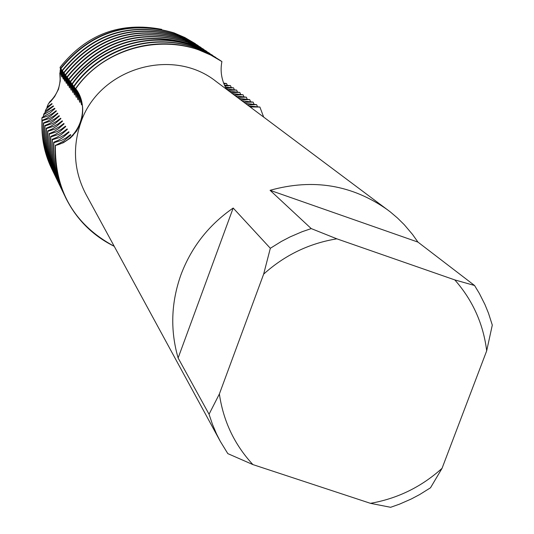 <?xml version="1.0" encoding="UTF-8"?>
<svg xmlns="http://www.w3.org/2000/svg" width="534" height="534" viewBox="0 0 534 534"><rect width="100%" height="100%" fill="white"/><g stroke="black" fill="none" stroke-linecap="round" stroke-linejoin="round"><path stroke-width="0.8" d="M55.256 145.255C54.261 163.571 57.672 180.939 65.488 197.353L65.609 197.607C76.389 219.334 92.589 235.574 114.229 246.321C74.48 224.801 54.862 191.185 55.369 145.475C79.446 139.808 90.84 108.208 75.735 88.724L75.881 88.938C82.977 99.324 84.539 110.732 80.567 123.16L76.656 130.963L70.515 137.966L63.379 142.712L55.369 145.475L63.579 141.103L70.788 135.009L70.535 134.588L66.236 137.832L61.604 140.302L53.901 142.705L53.674 142.271L58.5 140.175L63.005 137.425L69.066 132.138L68.813 131.724L64.561 134.942L59.968 137.392L52.345 139.774L52.118 139.354L56.904 137.278L61.37 134.555L67.371 129.328L67.124 128.921L62.912 132.105L58.373 134.535L50.823 136.898L50.603 136.484L55.342 134.435L59.761 131.744L65.709 126.565L65.468 126.171L61.297 129.328L56.798 131.731L49.322 134.081L49.108 133.674L53.807 131.651L58.186 128.981L64.08 123.861L63.846 123.467L59.715 126.598L55.262 128.988L47.86 131.317L47.646 130.917L52.299 128.914L56.644 126.278L62.485 121.205L62.251 120.817L58.159 123.921L53.747 126.291L46.418 128.601L46.211 128.207L50.817 126.224L55.129 123.614L60.916 118.595L60.689 118.221L56.631 121.291L52.265 123.641L45.003 125.937L44.796 125.55L49.368 123.588L53.64 121.004L59.374 116.032L59.147 115.664L55.135 118.715L50.81 121.044L43.614 123.321L43.414 122.94L47.947 121.004L52.172 118.448L57.859 113.522L57.645 113.161L53.667 116.178L49.375 118.495L42.253 120.751L42.053 120.377L46.545 118.461L50.737 115.931L56.377 111.052L56.163 110.698L52.452 113.542L48.487 115.751L41.892 118.014L42.273 117.28L49.909 113.048L54.915 108.629L54.708 108.282L43.568 114.697L44.242 113.295L53.487 106.246L53.28 105.906L45.256 111.099L46.251 108.883L52.078 103.91L51.871 103.569L46.999 107.134L48.36 103.856L54.648 96.601L58.506 89.225L54.648 96.601L50.39 101.927L50.496 101.28L49.248 102.334C57.812 94.304 61.323 84.485 59.795 72.878L60.235 80.981L58.506 89.225L60.235 80.981L60.122 70.468L61.737 76.923L60.295 69.093L63.232 79.025L60.249 68.078L64.754 81.168L63.232 73.986L60.095 67.491M370.462 503.328C397.563 498.576 421.426 486.908 442.045 468.331L430.497 487.796L419.691 494.544L411.247 499.003L399.599 504.116L390.621 507.3L370.462 503.328L252.889 464.587C234.506 444.729 223.339 421.199 219.374 393.985L209.048 414.237L178.122 358C170.139 330.326 171.074 302.604 180.926 274.836C191.312 247.235 208.727 224.968 233.178 208.04L270.331 248.283L281.418 241.415L290.082 236.902L302.024 231.756L311.229 228.585L270.077 190.311L417.955 242.102L474.552 285.49L454.794 279.909L336.854 238.832L311.229 228.585M252.889 464.587L227.811 453.62L220.288 441.344L216.504 433.868L212.412 424.203L209.048 414.237M220.288 441.344L85.901 194.229C74.079 171.481 72.317 147.798 80.607 123.18C98.256 68.712 172.208 46.231 216.177 81.528L390.334 211.931L397.563 218.086L404.305 224.747L412.482 234.379L417.955 242.102M248.791 105.939L259.904 107.047L250.166 106.967M226.509 89.258C221.557 80.3 220.028 71.075 221.91 61.577L210.663 55.015L198.928 49.982C155.654 33.816 102.635 50.269 75.601 88.544L75.735 88.724C107.795 42.613 176.707 30.071 221.91 61.577C176.707 30.071 107.795 42.613 75.735 88.724C90.84 108.208 79.446 139.808 55.369 145.475C54.375 163.804 57.792 181.18 65.609 197.607M49.121 103.169L49.248 102.334M259.904 107.047L263.649 117.059L259.904 107.047M270.077 190.311C313.171 178.303 352.42 184.864 387.817 210.002M270.331 248.283L263.649 274.129C284.755 255.125 309.153 243.357 336.854 238.832M263.649 274.129L219.374 393.985M442.045 468.331L486.688 350.818L492.295 325.066L488.49 313.211L484.959 304.574L479.372 293.466L474.552 285.49M454.794 279.909C472.683 300.201 483.317 323.838 486.688 350.818M178.122 358L233.178 208.04M218.927 59.654L207.572 52.919L195.951 47.94C153.091 31.92 100.586 48.214 73.819 86.114L78.845 95.079L81.615 104.884L79.686 96.233L75.601 88.544M74.072 86.468C100.879 48.507 153.465 32.194 196.378 48.234L208.02 53.226L218.947 59.574M215.789 57.532L204.542 50.87L193.034 45.931C150.575 30.064 98.576 46.191 72.07 83.731L77.043 92.602L79.78 102.308L77.871 93.737L73.819 86.114M72.324 84.072C98.863 46.485 150.942 30.331 193.455 46.224L204.983 51.164L215.803 57.458M212.712 55.449L201.572 48.854L190.171 43.962C142.324 29.984 102.388 42.46 70.355 81.388L75.274 90.166L77.984 99.778L76.088 91.281L72.07 83.731M70.601 81.729C102.682 42.747 142.678 30.251 190.585 44.249L202.006 49.148L212.726 55.382M209.688 53.413L198.661 46.879L187.361 42.032C139.961 28.182 100.399 40.537 68.672 79.092L73.538 87.783L76.215 97.295L74.339 88.878L70.355 81.388M68.913 79.426C100.686 40.818 140.302 28.442 187.768 42.313L199.082 47.166L209.702 53.34M206.725 51.411L195.798 44.936L184.604 40.137C137.638 26.406 98.45 38.648 67.017 76.843L71.843 85.447L74.486 94.858L72.617 86.515L68.672 79.092M67.257 77.17C98.73 38.922 137.979 26.667 184.998 40.41L196.212 45.216L206.738 51.337M203.814 49.442L192.994 43.034L181.894 38.274C135.362 24.671 96.534 36.793 65.395 74.633L70.168 83.15L72.791 92.469L70.935 84.205L67.017 76.843M65.635 74.954C96.808 37.06 135.696 24.924 182.288 38.541L193.395 43.314L203.828 49.375M200.958 47.513L190.237 41.165L179.237 36.446C133.126 22.962 94.651 34.97 63.806 72.464L68.532 80.894L71.122 90.126L69.286 81.929L65.395 74.633M64.04 72.778C94.925 35.231 133.453 23.209 179.624 36.712L190.631 41.438L200.971 47.453M198.154 45.617L187.527 39.336L176.634 34.657C130.937 21.287 92.803 33.181 62.244 70.334L66.924 78.685L69.487 87.823L67.658 79.7L63.806 72.464M62.471 70.642C93.07 33.442 131.251 21.534 177.008 34.917L187.921 39.596L198.167 45.557M195.404 43.761L184.871 37.534L174.071 32.894C128.781 19.645 90.994 31.426 60.709 68.245L65.342 76.516L67.878 85.567L66.069 77.51L62.244 70.334M60.936 68.546C91.254 31.68 129.095 19.885 174.444 33.148L185.258 37.794L195.411 43.701M223.619 83.104L226.576 83.544L223.879 83.791M224.44 85.133L230.474 85.6L224.821 85.994M225.348 87.095L233.538 87.83L225.869 88.103M226.356 88.991L236.649 90.099L227.824 90.246M229.133 91.227L239.826 92.409L230.928 92.569M232.257 93.563L243.057 94.765L234.086 94.932M235.441 95.946L246.348 97.168L237.303 97.335M238.685 98.369L249.705 99.611L240.58 99.791M241.989 100.846L253.129 102.107L243.918 102.294M245.36 103.369L256.614 104.651L247.329 104.844M60.088 67.491L63.98 74.86L66.303 83.351L64.507 75.361L60.709 68.245M50.39 101.927L50.496 101.28M46.858 108.455L46.999 107.134M51.765 104.237L51.871 103.569M45.116 112.814L45.256 111.099M53.166 106.58L53.28 105.906M43.434 116.792L43.568 114.697M54.588 108.969L54.708 108.282M42.113 132.819L41.892 118.014M226.576 83.544L227.33 85.306M56.043 111.399L56.163 110.698M42.053 120.377C41.151 137.231 44.302 153.218 51.504 168.337L51.711 168.771C44.502 153.632 41.352 137.625 42.253 120.751M52.332 170.039L51.711 168.771M230.474 85.6L231.295 87.543M57.525 113.875L57.645 113.161M43.414 122.94C42.506 139.941 45.677 156.075 52.946 171.327L53.153 171.768C45.884 156.495 42.7 140.342 43.614 123.321M53.794 173.063L53.153 171.768M233.538 87.83L234.373 89.805M59.027 116.392L59.147 115.664M44.796 125.55C43.881 142.705 47.085 158.978 54.408 174.371L54.628 174.818C47.292 159.406 44.082 143.112 45.003 125.937M55.276 176.14L54.628 174.818M236.649 90.099L237.503 92.115M60.562 118.962L60.689 118.221M46.211 128.207C45.277 145.522 48.514 161.942 55.903 177.468L56.123 177.929C48.721 162.376 45.483 145.936 46.418 128.601M56.784 179.27L56.123 177.929M239.826 92.409L240.687 94.465M62.124 121.578L62.251 120.817M47.646 130.917C46.705 148.385 49.969 164.959 57.425 180.632L57.652 181.093C50.183 165.406 46.919 148.812 47.86 131.317M58.326 182.461L57.652 181.093M243.057 94.765L243.938 96.854M63.72 124.242L63.846 123.467M49.108 133.674C48.16 151.309 51.451 168.036 58.98 183.85L59.207 184.323C51.665 168.49 48.374 151.743 49.322 134.081M59.895 185.719L59.207 184.323M246.348 97.168L247.242 99.297M65.342 126.958L65.468 126.171M50.603 136.484C49.642 154.286 52.959 171.167 60.562 187.127L60.789 187.614C53.18 171.628 49.862 154.727 50.823 136.898M61.49 189.036L60.789 187.614M249.705 99.611L250.62 101.78M66.99 129.722L67.124 128.921M52.118 139.354C51.151 157.323 54.501 174.364 62.171 190.471L62.411 190.965C54.728 174.832 51.371 157.77 52.345 139.774M63.119 192.414L62.411 190.965M253.129 102.107L254.05 104.317M68.679 132.545L68.813 131.724M53.674 142.271C52.692 160.414 56.07 177.615 63.813 193.875L64.053 194.383C56.304 178.096 52.919 160.874 53.901 142.705M70.395 135.422L70.535 134.588M64.781 195.858L64.053 194.383M256.614 104.651L257.555 106.893M60.028 67.344C86.475 34.156 120.37 21.494 161.715 29.357M77.724 99.411L77.911 99.077M79.513 101.934L79.713 101.593M81.342 104.504L81.542 104.163M72.624 135.97L79.933 124.796"/></g></svg>
